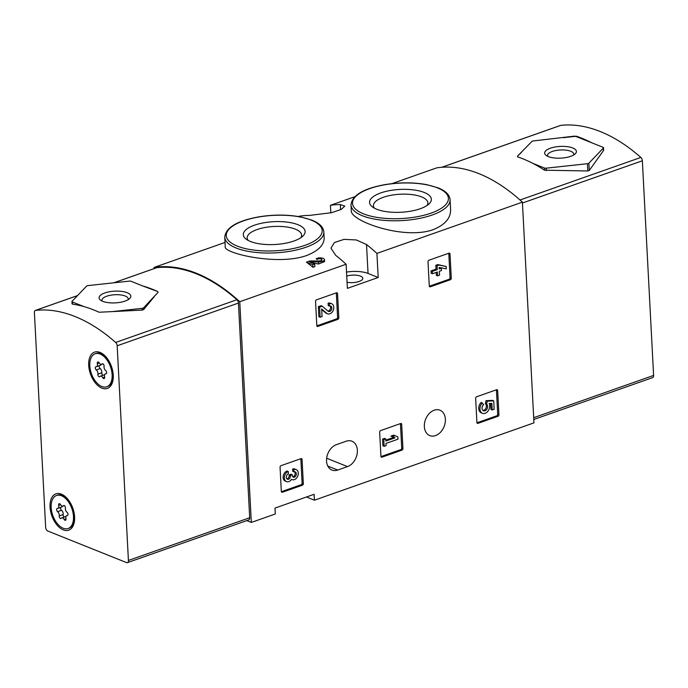 <?xml version="1.0" encoding="UTF-8"?>
<svg xmlns="http://www.w3.org/2000/svg" width="688" height="688" viewBox="0 0 688 688"><rect width="100%" height="100%" fill="white"/><g stroke="black" fill="none" stroke-linecap="round" stroke-linejoin="round"><path stroke-width="1.03" d="M336.501 292.796A1.273 0.92 -68.2 0 1 337.541 293.63L338.814 317.839A1.273 0.92 -68.2 0 1 337.894 319.361L317.847 326.422A1.273 0.92 -68.2 0 1 316.807 325.587L315.543 301.378A1.273 0.92 -68.2 0 1 316.454 299.856L336.501 292.796M301.017 458.629A1.273 0.92 -68.2 0 1 302.058 459.464L303.331 483.664A1.273 0.92 -68.2 0 1 302.41 485.195L282.364 492.255A1.273 0.92 -68.2 0 1 281.323 491.421L280.059 467.212A1.273 0.92 -68.2 0 1 280.971 465.69L301.017 458.629M522.398 202.152L533.965 422.862L314.407 500.21L314.098 494.302L274.976 508.088L275.286 513.988L251.326 522.433L239.759 301.714L346.116 264.252A190.843 110.587 -109.4 0 0 335.718 255.368L330.962 248.179L334.411 242.52L344.086 239.364L356.315 239.957L366.523 244.515A190.843 110.587 70.6 0 1 376.921 253.399L522.398 202.152A190.843 110.587 -109.4 0 0 436.794 167.846L391.928 183.644M376.921 253.399L378.185 277.505L368.046 273.446A20.038 7.396 -3 0 0 346.528 272.095M346.116 264.252L347.38 288.358L378.185 277.505M424.35 426.603A13.674 9.942 -68.2 0 1 429.217 413.557A13.674 9.942 -68.2 0 1 439.95 410.203A13.674 9.942 -68.2 0 1 445.377 419.198A13.674 9.942 -68.2 0 1 440.501 432.245A13.674 9.942 -68.2 0 1 429.776 435.599A13.674 9.942 -68.2 0 1 424.35 426.603M346.176 441.214L336.398 444.663A13.674 9.942 -68.2 0 0 326.783 457.357A13.674 9.942 -68.2 0 0 331.977 470.05A13.674 9.942 -68.2 0 0 337.731 470.05L347.509 466.602A13.674 9.942 -68.2 0 0 357.124 453.908A13.674 9.942 -68.2 0 0 351.929 441.214A13.674 9.942 -68.2 0 0 346.176 441.214M496.616 389.718A1.273 0.92 -68.2 0 1 497.656 390.56L498.929 414.761A1.273 0.92 -68.2 0 1 498.009 416.292L477.962 423.352A1.273 0.92 -68.2 0 1 476.922 422.518L475.657 398.309A1.273 0.92 -68.2 0 1 476.569 396.787L496.616 389.718M400.631 423.533A1.273 0.92 -68.2 0 1 401.672 424.376L402.936 448.576A1.273 0.92 -68.2 0 1 402.024 450.107L381.969 457.167A1.273 0.92 -68.2 0 1 380.937 456.333L379.664 432.124A1.273 0.92 -68.2 0 1 380.584 430.602L400.631 423.533M448.972 253.175A1.273 0.92 -68.2 0 1 450.012 254.01L451.285 278.219A1.273 0.92 -68.2 0 1 450.365 279.741L430.318 286.801A1.273 0.92 -68.2 0 1 429.278 285.967L428.013 261.758A1.273 0.92 -68.2 0 1 428.925 260.236L448.972 253.175M316.179 258.731A190.843 110.587 70.6 0 1 317.22 259.522L317.202 259.144A2.898 1.075 -3 0 1 320.255 258.851A2.898 1.075 -3 0 1 321.95 259.729A2.898 1.075 -3 0 1 318.707 260.967L309.806 260.976L306.427 262.171A190.843 110.587 70.6 0 1 312.894 267.288L314.846 266.6L314.717 264.02L309.48 261.922L318.415 261.913A5.435 2.004 -3 0 0 324.478 259.6A5.435 2.004 -3 0 0 318.535 257.905L316.179 258.731L317.202 259.144M311.277 262.644L318.527 264.011L324.59 261.603M306.375 255.618C318.286 250.965 324.211 245.023 324.151 237.807L323.842 231.976A49.622 18.318 177 0 1 305.936 247.259A49.622 18.318 177 0 1 253.657 252.186A49.622 18.318 177 0 1 224.744 237.171L225.251 246.889C223.376 252.969 276.731 266.05 306.375 255.618M330.833 212.85L330.438 205.308L354.75 196.742M330.438 205.308A190.843 110.587 70.6 0 1 340.328 204.56L344.783 206.125L341.214 209.41L331.547 212.687L309.514 215.413A190.843 110.587 -109.4 0 0 299.624 216.161L298.532 216.548M239.759 301.714A190.843 110.587 -109.4 0 0 154.155 267.408L225.019 242.443M432.967 229.74C444.912 224.95 450.795 218.191 450.606 209.444L450.098 199.726A49.622 18.318 177 0 1 432.193 215A49.622 18.318 177 0 1 379.914 219.928A49.622 18.318 177 0 1 350.992 204.921L351.301 210.743C350.192 220.822 403.331 240.189 432.967 229.74M154.155 267.408L154.215 268.561M246.768 520.601L251.326 522.433M314.407 500.21L306.521 496.977M293.948 241.006A30.943 11.421 177 0 1 246.098 239.114A30.943 11.421 177 0 1 273.618 221.691A30.943 11.421 177 0 1 302.806 236.147A30.943 11.421 177 0 1 293.948 241.006M248.205 240.456A27.245 10.062 177 0 1 247.19 237.953A27.245 10.062 177 0 1 273.867 226.481A27.245 10.062 177 0 1 301.602 235.107A27.245 10.062 177 0 1 300.845 237.695M420.205 208.756A30.943 11.421 177 0 1 372.346 206.864A30.943 11.421 177 0 1 399.874 189.441A30.943 11.421 177 0 1 429.063 203.889A30.943 11.421 177 0 1 420.205 208.756M374.461 208.197A27.245 10.062 177 0 1 373.438 205.703A27.245 10.062 177 0 1 400.124 194.231A27.245 10.062 177 0 1 427.859 202.848A27.245 10.062 177 0 1 427.102 205.437M347.062 282.269A10.182 3.758 -3 0 0 357.554 281.942A10.182 3.758 -3 0 0 362.8 278.339A10.182 3.758 -3 0 0 357.21 275.303A10.182 3.758 -3 0 0 346.735 276.077M306.427 262.171L312.765 264.708L312.894 267.288M312.765 264.708L314.717 264.02M496.401 389.795A1.273 0.92 -68.2 0 1 496.444 390.07L497.708 414.279A1.273 0.92 -68.2 0 1 496.796 415.801L476.965 422.785M486.657 404.312L485.444 403.822L485.96 400.708L492.496 400.356L493.717 400.846L487.181 401.19L486.657 404.312A3.629 2.632 -68.2 0 1 487.13 408.724A3.629 2.632 -68.2 0 1 483.483 410.77A3.629 2.632 -68.2 0 1 482.047 408.027A3.629 2.632 -68.2 0 1 483.69 404.596L481.144 402.428A6.347 4.61 -68.2 0 0 478.728 408.337A6.347 4.61 -68.2 0 0 481.256 412.8L482.477 413.29A6.347 4.61 -68.2 0 1 479.949 408.827A6.347 4.61 -68.2 0 1 482.365 402.919M485.96 400.708L487.181 401.19M485.41 403.168L486.622 403.658M485.444 403.822A3.629 2.632 -68.2 0 1 486.089 407.821A3.629 2.632 -68.2 0 1 482.916 410.418M490.673 403.443L490.991 409.455L492.204 409.945L491.86 403.374L489.202 403.521A6.347 4.61 -68.2 0 1 488.222 410.788A6.347 4.61 -68.2 0 1 482.477 413.29M492.204 409.945L494.156 409.257L493.717 400.846M300.802 458.707A1.273 0.92 -68.2 0 1 300.845 458.973L302.109 483.182A1.273 0.92 -68.2 0 1 301.198 484.705L281.366 491.688M293.974 471.899L292.753 471.409L292.632 469.053L293.845 469.543L293.974 471.899A2.898 2.107 -68.2 0 1 295.195 471.899A2.898 2.107 -68.2 0 1 295.35 476.526A2.537 1.84 -68.2 0 1 293.32 477.188A2.537 1.84 -68.2 0 1 292.314 475.52L292.271 474.72L290.327 475.408L290.362 476.208A2.537 1.84 -68.2 0 1 287.55 479.278A2.898 2.107 -68.2 0 1 287.464 479.244A2.898 2.107 -68.2 0 1 286.363 476.552A2.898 2.107 -68.2 0 1 288.401 473.86L288.272 471.504L287.059 471.013A5.435 3.956 -68.2 0 0 283.232 476.062A5.435 3.956 -68.2 0 0 285.296 481.11L286.518 481.6A5.435 3.956 -68.2 0 1 284.454 476.552A5.435 3.956 -68.2 0 1 288.272 471.504M294.533 471.787A2.898 2.107 -68.2 0 1 294.137 476.036A2.537 1.84 -68.2 0 1 292.778 476.793M286.896 478.857A2.537 1.84 -68.2 0 0 289.149 475.718L289.106 474.918L291.058 474.23L292.271 474.72M289.106 474.918L290.327 475.408M293.845 469.543A5.435 3.956 -68.2 0 1 296.141 469.543A5.435 3.956 -68.2 0 1 297.784 476.062A5.435 3.956 -68.2 0 1 292.09 479.639A5.435 3.956 -68.2 0 1 291.523 479.33A5.435 3.956 -68.2 0 1 286.518 481.6M292.632 469.053A5.435 3.956 -68.2 0 1 294.92 469.053L296.141 469.543M400.407 423.61A1.273 0.92 -68.2 0 1 400.45 423.885L401.723 448.094A1.273 0.92 -68.2 0 1 400.803 449.617L380.98 456.6M385.805 440.165L393.837 437.344L390.939 436.132L393.725 435.151L394.938 435.642L392.151 436.622L395.058 437.826L385.856 441.068L385.744 438.884L383.792 439.572L384.145 446.297L386.097 445.609L385.977 443.425L397.965 439.202L397.845 436.846L394.938 435.642M390.939 436.132L392.151 436.622M393.837 437.344L395.058 437.826M384.145 446.297L382.924 445.815L382.571 439.082L384.523 438.394L385.744 438.884M382.571 439.082L383.792 439.572M336.286 292.873A1.273 0.92 -68.2 0 1 336.329 293.14L337.593 317.349A1.273 0.92 -68.2 0 1 336.681 318.871L316.85 325.863M329.457 306.065L328.236 305.575L328.116 303.219L329.337 303.709L329.457 306.065A2.898 2.107 -68.2 0 1 330.679 306.065A2.898 2.107 -68.2 0 1 331.556 309.54A2.898 2.107 -68.2 0 1 328.52 311.449A2.898 2.107 -68.2 0 1 328.081 311.182L322.268 306.194L319.576 307.14L320.109 317.237L322.061 316.549L321.657 308.929L326.748 313.307A5.435 3.956 -68.2 0 0 327.574 313.805A5.435 3.956 -68.2 0 0 333.267 310.228A5.435 3.956 -68.2 0 0 331.625 303.709A5.435 3.956 -68.2 0 0 329.337 303.709M330.016 305.954A2.898 2.107 -68.2 0 1 330.335 309.058A2.898 2.107 -68.2 0 1 327.952 311.071M320.109 317.237L318.888 316.755L318.363 306.659L321.055 305.704L322.268 306.194M318.363 306.659L319.576 307.14M327.574 313.805L326.353 313.315A5.435 3.956 -68.2 0 1 325.536 312.816L321.692 309.514M328.116 303.219A5.435 3.956 -68.2 0 1 330.403 303.219L331.625 303.709M448.757 253.253A1.273 0.92 -68.2 0 1 448.8 253.519L450.064 277.728A1.273 0.92 -68.2 0 1 449.152 279.251L429.321 286.234M432.374 273.747L431.152 273.265L431.032 270.909L436.046 269.137L435.848 265.267L437.8 264.579L446.185 266.488L439.013 265.069L437.061 265.757L437.267 269.627L432.253 271.39L432.374 273.747L437.387 271.984L437.594 275.854L439.546 275.166L439.34 271.296L441.429 270.556L441.309 268.2L439.219 268.939L439.142 267.426L446.306 268.836L446.185 266.488M437.8 264.579L439.013 265.069M435.848 265.267L437.061 265.757M436.046 269.137L437.267 269.627M431.032 270.909L432.253 271.39M437.594 275.854L436.373 275.363L436.218 272.396M439.168 268.036L441.309 268.2M574.583 136.112L533.381 140.937A1.909 0.705 -3 0 0 531.91 141.453L517.376 156.271L517.694 156.881A190.843 110.587 70.6 0 1 532.882 163.383L544.414 168.001A1.909 0.705 -3 0 0 546.203 168.173L587.432 163.701A1.909 0.705 -3 0 0 588.894 163.185L603.419 148.015A1.909 0.705 -3 0 0 603.539 147.748A1.909 0.705 -3 0 0 603.101 147.335L591.56 142.708A190.843 110.587 -109.4 0 0 576.372 136.207L563.369 137.686M603.213 149.52L603.548 150.483L589.281 170.461L587.81 170.977L544.535 170.194A190.843 110.587 -109.4 0 0 532.882 163.383M521.349 152.487L517.376 156.271L517.694 156.881M533.785 419.491L652.628 377.626A3.182 1.84 -109.4 0 0 653.6 375.442L642.351 160.777A3.182 1.84 -109.4 0 0 640.846 157.44A190.843 110.587 -109.4 0 0 560.797 125.362A3.182 1.84 -109.4 0 0 560.557 125.414A3.182 1.84 -109.4 0 0 560.333 125.526M591.56 142.708L576.389 136.628A1.909 0.705 -3 0 0 574.609 136.465M570.67 156.339A15.901 5.874 177 0 1 546.074 155.368A15.901 5.874 177 0 1 560.221 146.415A15.901 5.874 177 0 1 575.228 153.837A15.901 5.874 177 0 1 570.67 156.339M547.777 156.357A13.149 4.85 177 0 1 547.528 155.522A13.149 4.85 177 0 1 560.41 149.984A13.149 4.85 177 0 1 573.792 154.146A13.149 4.85 177 0 1 573.637 155.006M154.138 296.803L143.663 309.574L142.201 310.09L112.118 311.612L142.106 308.362A1.909 0.705 -3 0 0 143.577 307.846L158.077 292.314L157.75 291.566A190.843 110.587 -109.4 0 0 142.605 285.916L131.073 281.289A1.909 0.705 -3 0 0 129.284 281.125L88.055 285.597A1.909 0.705 -3 0 0 86.593 286.113L72.068 301.284A1.909 0.705 -3 0 0 71.948 301.542A1.909 0.705 -3 0 0 72.386 301.963L83.927 306.581A190.843 110.587 70.6 0 1 99.072 312.24L112.118 311.612M83.927 306.581A190.843 110.587 -109.4 0 0 72.507 304.148L72.197 303.743M158.077 292.314L157.75 291.566L142.605 285.916M35.613 310.374A190.843 110.587 70.6 0 1 115.661 342.452A3.182 1.84 70.6 0 1 117.166 345.78L128.415 560.453A3.182 1.84 70.6 0 1 127.443 562.638A3.182 1.84 70.6 0 1 126.54 562.595L47.833 531.05A3.182 1.84 70.6 0 1 45.649 527.283L34.4 312.61A3.182 1.84 70.6 0 1 35.372 310.426A3.182 1.84 70.6 0 1 35.613 310.374L77.486 295.625M156.417 267.813A3.182 1.84 70.6 0 1 156.64 267.709A3.182 1.84 70.6 0 1 156.89 267.649A190.843 110.587 70.6 0 1 236.93 299.727A3.182 1.84 70.6 0 1 238.435 303.064L249.692 517.729A3.182 1.84 70.6 0 1 248.721 519.922L127.443 562.638M88.7 365.354A19.247 11.154 70.6 0 1 103.957 354.879A19.247 11.154 70.6 0 1 112.952 380.404A19.247 11.154 70.6 0 1 100.009 387.163A19.247 11.154 70.6 0 1 88.7 365.354M50.052 507.082A19.247 11.154 70.6 0 1 65.308 496.607A19.247 11.154 70.6 0 1 74.304 522.132A19.247 11.154 70.6 0 1 61.361 528.891A19.247 11.154 70.6 0 1 50.052 507.082M104.817 292.95A15.901 5.874 177 0 1 124.365 291.858A15.901 5.874 177 0 1 129.654 298.583A15.901 5.874 177 0 1 115.266 302.883A15.901 5.874 177 0 1 100.508 300.114A15.901 5.874 177 0 1 104.817 292.95M102.211 301.103A13.149 4.85 177 0 1 101.962 300.26A13.149 4.85 177 0 1 106.709 296.218A13.149 4.85 177 0 1 120.563 294.911A13.149 4.85 177 0 1 128.226 298.884A13.149 4.85 177 0 1 128.063 299.744M63.176 528.238A17.492 10.139 70.6 0 1 51.677 511.433A17.492 10.139 70.6 0 1 56.511 495.498A17.492 10.139 70.6 0 1 71.887 508.63A17.492 10.139 70.6 0 1 68.138 528.504A17.492 10.139 70.6 0 1 63.176 528.238M67.218 515.536A3.113 1.806 -109.4 0 0 66.788 515.596A3.113 1.806 -109.4 0 0 65.962 518.597A1.78 1.032 -109.4 0 1 65.489 520.317A1.78 1.032 -109.4 0 1 64.13 519.44A3.113 1.806 70.6 0 0 61.757 517.909A3.113 1.806 70.6 0 0 61.241 518.279A1.78 1.032 -109.4 0 1 60.948 518.494A1.78 1.032 -109.4 0 1 59.693 517.797A1.78 1.032 -109.4 0 1 59.245 515.905A3.113 1.806 -109.4 0 0 57.603 511.683A1.78 1.032 -109.4 0 1 56.665 509.92A1.78 1.032 -109.4 0 1 57.19 508.501A1.78 1.032 -109.4 0 1 57.439 508.466A3.113 1.806 -109.4 0 0 57.869 508.406A3.113 1.806 -109.4 0 0 58.686 505.405A1.78 1.032 -109.4 0 1 59.159 503.685A1.78 1.032 -109.4 0 1 60.518 504.562A3.113 1.806 -109.4 0 0 62.9 506.093A3.113 1.806 -109.4 0 0 63.416 505.723A1.78 1.032 -109.4 0 1 63.709 505.508A1.78 1.032 -109.4 0 1 64.956 506.205A1.78 1.032 -109.4 0 1 65.412 508.097A3.113 1.806 -109.4 0 0 67.046 512.319A1.78 1.032 -109.4 0 1 67.992 514.082A1.78 1.032 -109.4 0 1 67.458 515.501A1.78 1.032 -109.4 0 1 67.218 515.536L67.673 515.372M56.511 495.498L57.491 495.154A17.492 10.139 70.6 0 1 66.014 497.656A17.492 10.139 70.6 0 1 71.354 504.734M73.908 512.01A17.492 10.139 70.6 0 1 74.192 520.868A17.492 10.139 70.6 0 1 69.118 528.16L68.138 528.504M65.996 516.473A3.113 1.806 -109.4 0 0 65.67 516.533L61.757 517.909M60.776 507.383A1.78 1.032 -109.4 0 0 61.516 510.307A3.113 1.806 -109.4 0 1 63.15 514.529A1.78 1.032 -109.4 0 0 64.233 517.032M61.344 507.09A3.113 1.806 -109.4 0 0 61.774 507.03A3.113 1.806 -109.4 0 0 62.565 506.153M101.824 386.51A17.492 10.139 70.6 0 1 90.326 369.705A17.492 10.139 70.6 0 1 95.159 353.77A17.492 10.139 70.6 0 1 110.536 366.902A17.492 10.139 70.6 0 1 106.786 386.776A17.492 10.139 70.6 0 1 101.824 386.51M105.866 373.808A3.113 1.806 -109.4 0 0 105.436 373.868A3.113 1.806 -109.4 0 0 104.61 376.869A1.78 1.032 -109.4 0 1 104.137 378.589A1.78 1.032 -109.4 0 1 102.779 377.712A3.113 1.806 70.6 0 0 100.405 376.181A3.113 1.806 70.6 0 0 99.889 376.551A1.78 1.032 -109.4 0 1 99.597 376.766A1.78 1.032 -109.4 0 1 98.341 376.069A1.78 1.032 -109.4 0 1 97.885 374.177A3.113 1.806 -109.4 0 0 96.251 369.955A1.78 1.032 -109.4 0 1 95.314 368.192A1.78 1.032 -109.4 0 1 95.838 366.773A1.78 1.032 -109.4 0 1 96.088 366.738A3.113 1.806 -109.4 0 0 96.509 366.678A3.113 1.806 -109.4 0 0 97.335 363.677A1.78 1.032 -109.4 0 1 97.808 361.957A1.78 1.032 -109.4 0 1 99.167 362.834A3.113 1.806 -109.4 0 0 101.549 364.365A3.113 1.806 -109.4 0 0 102.056 363.995A1.78 1.032 -109.4 0 1 102.357 363.78A1.78 1.032 -109.4 0 1 103.604 364.477A1.78 1.032 -109.4 0 1 104.06 366.369A3.113 1.806 -109.4 0 0 105.694 370.591A1.78 1.032 -109.4 0 1 106.64 372.354A1.78 1.032 -109.4 0 1 106.107 373.773A1.78 1.032 -109.4 0 1 105.866 373.808L106.322 373.644M95.159 353.77L96.139 353.426A17.492 10.139 70.6 0 1 104.662 355.928A17.492 10.139 70.6 0 1 109.994 363.006M112.557 370.282A17.492 10.139 70.6 0 1 112.841 379.131A17.492 10.139 70.6 0 1 107.767 386.432L106.786 386.776M104.645 374.745A3.113 1.806 -109.4 0 0 104.318 374.805L100.405 376.181M99.425 365.655A1.78 1.032 -109.4 0 0 100.164 368.579A3.113 1.806 -109.4 0 1 101.798 372.801A1.78 1.032 -109.4 0 0 102.882 375.304M99.992 365.362A3.113 1.806 -109.4 0 0 100.422 365.302A3.113 1.806 -109.4 0 0 101.213 364.425M304.844 245.375A48.031 17.733 177 0 1 226.928 238.229A48.031 17.733 177 0 1 290.869 215.697A48.031 17.733 177 0 1 304.844 245.375M431.101 213.117A48.031 17.733 177 0 1 353.176 205.97A48.031 17.733 177 0 1 417.126 183.447A48.031 17.733 177 0 1 431.101 213.117M340.594 209.72L340.328 204.56M368.046 273.446L366.523 244.515M326.654 458.242L347.509 466.602M327.815 466.077L337.731 470.05M318.415 261.913L318.527 264.011M496.444 390.07L497.656 390.56M497.708 414.279L498.929 414.761M496.796 415.801L498.009 416.292M477.042 422.982L477.962 423.352M300.845 458.973L302.058 459.464M302.109 483.182L303.331 483.664M301.198 484.705L302.41 485.195M281.444 491.886L282.364 492.255M294.137 476.036L295.35 476.526M289.149 475.718L290.362 476.208M400.45 423.885L401.672 424.376M401.723 448.094L402.936 448.576M400.803 449.617L402.024 450.107M381.049 456.798L381.969 457.167M336.329 293.14L337.541 293.63M337.593 317.349L338.814 317.839M336.681 318.871L337.894 319.361M316.927 326.052L317.847 326.422M325.536 312.816L326.748 313.307M448.8 253.519L450.012 254.01M450.064 277.728L451.285 278.219M449.152 279.251L450.365 279.741M429.398 286.432L430.318 286.801M441.799 167.279L560.797 125.362M520.025 200.002L640.846 157.44M533.69 417.685L653.6 375.442M522.441 203.012L642.351 160.777M546.332 170.641L546.203 168.173M544.535 170.194L544.414 168.001M589.281 170.461L588.894 163.185M587.81 170.977L587.432 163.701M603.548 150.483L603.419 148.015M236.93 299.727L115.661 342.452M156.89 267.649L113.907 282.794M249.692 517.729L128.415 560.453M238.435 303.064L117.166 345.78M143.663 309.574L143.577 307.846M142.201 310.09L142.106 308.362M72.507 304.148L72.386 301.963M65.996 518.786L64.13 519.44M63.15 514.529L59.245 515.905M61.516 510.307L57.603 511.683M60.613 504.725L58.686 505.405M64.07 505.491L63.416 505.723M104.645 377.058L102.779 377.712M101.798 372.801L97.885 374.177M100.164 368.579L96.251 369.955M99.261 362.997L97.335 363.677M102.718 363.763L102.056 363.995M224.744 237.171C225.759 227.599 237.102 220.822 258.783 216.866C273.463 214.501 287.378 214.518 300.527 216.909L311.767 220.074C319.335 223.084 323.36 227.049 323.842 231.976M350.992 204.921C352.015 195.34 363.359 188.572 385.039 184.608C399.719 182.251 413.634 182.26 426.784 184.651L438.015 187.824C445.583 190.825 449.608 194.79 450.098 199.726M324.478 259.6L324.581 261.603M291.48 479.39L292.09 479.639M441.687 167.287L560.557 125.414M603.66 150.122L603.539 147.748M156.64 267.709L113.778 282.802M77.529 295.573L35.372 310.426M72.077 303.907L71.948 301.542M67.88 499.264L66.014 497.656M74.631 518.442L74.192 520.868M67.794 515.243L66.788 515.596M61.774 507.03L57.869 508.406M64.328 505.585L62.9 506.093M106.528 357.536L104.662 355.928M113.279 376.714L112.841 379.131M106.442 373.515L105.436 373.868M100.422 365.302L96.509 366.678M102.976 363.857L101.549 364.365"/></g></svg>
